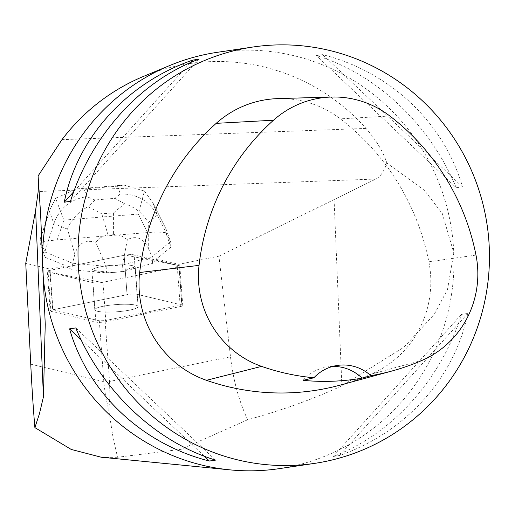 <?xml version="1.0" encoding="UTF-8"?>
<svg xmlns="http://www.w3.org/2000/svg" width="515" height="515" viewBox="0 0 515 515"><rect width="100%" height="100%" fill="white"/><g stroke="black" fill="none" stroke-linecap="round" stroke-linejoin="round"><path stroke-width="0.39" stroke-dasharray="2.58 1.93" d="M109.553 381.454L109.901 396.016L108.813 410.545L105.588 396.17L103.966 383.739L99.318 320.819L105.073 320.607L109.553 381.454L230.501 356.818L218.92 256.161L178.782 264.337L156.367 258.974L170.922 247.129L165.843 232.754C161.659 232.027 155.582 231.962 147.631 232.561L138.342 214.079L144.425 191.046L123.864 185.059L117.594 186.179L120.336 193.936C136.951 193.769 149.273 200.856 157.307 215.199L170.529 241.747L170.922 247.129M40.112 242.964L40.254 239.095L44.799 251.957L45.191 257.339L40.112 242.964C43.569 241.619 49.26 240.595 57.184 239.906L147.631 232.561M45.191 257.339L66.068 265.817L49.994 269.094L25.75 263.294M218.92 256.161L375.834 179.046C380.263 176.87 383.939 171.54 386.855 163.068C383.334 151.906 376.381 140.35 366.01 128.415A203.367 198.7 81.5 0 0 143.659 76.336M156.367 258.974L156.457 260.217L134.138 254.88A6.682 1.114 175.8 0 0 124.141 255.253L66.158 267.06L66.068 265.817M137.042 294.31A6.682 1.114 175.8 0 0 127.044 294.677L52.691 309.818A6.682 1.114 175.8 0 0 50.161 310.886A6.682 1.114 175.8 0 0 50.953 311.35L95.867 322.087A6.682 1.114 175.8 0 0 105.865 321.721L180.218 306.573A6.682 1.114 175.8 0 0 182.754 305.504A6.682 1.114 175.8 0 0 181.956 305.047L137.042 294.31L134.138 254.88L179.053 265.624A6.682 1.114 -4.2 0 1 179.851 266.081A6.682 1.114 -4.2 0 1 177.315 267.15L102.968 282.291A6.682 1.114 -4.2 0 1 92.964 282.664L48.056 271.92A6.682 1.114 -4.2 0 1 47.258 271.463A6.682 1.114 -4.2 0 1 49.788 270.394L124.141 255.253A6.682 1.114 -4.2 0 1 134.138 254.88L137.042 294.284L181.776 304.983L178.782 264.337M49.994 269.094L52.987 309.74L127.038 294.657L124.141 255.253L127.044 294.677M137.042 294.284A6.682 1.114 175.8 0 0 127.038 294.657M120.845 304.314A21.72 3.611 175.8 0 0 94.792 309.773A21.72 3.611 175.8 0 0 116.718 311.781A21.72 3.611 175.8 0 0 138.117 306.58A21.72 3.611 175.8 0 0 120.845 304.314M103.348 271.457L103.438 272.699A21.72 3.611 175.8 0 0 125.802 270.884L125.712 269.641L133.572 267.44L133.662 268.682A21.72 3.611 175.8 0 0 135.213 267.176A21.72 3.611 175.8 0 0 117.948 264.91A21.72 3.611 175.8 0 0 91.895 270.369A21.72 3.611 175.8 0 0 94.503 271.862L94.412 270.62L103.348 271.457A21.72 3.611 -4.2 0 1 94.412 270.62M133.572 267.44A21.72 3.611 -4.2 0 1 125.712 269.641M105.073 320.607L181.776 304.983M52.987 309.74L99.318 320.819M230.501 356.818C233.224 380.089 238.947 401.069 247.664 419.764C282.04 410.326 313.442 399.022 341.883 385.838L404.011 347.142L434.274 314.317L447.49 289.565L453.799 252.891L442.308 213.596L424.476 190.402L386.855 163.068M247.664 419.764L181.087 449.331L117.504 457.269L112.624 434.956L108.813 410.545M117.504 457.269L103.534 457.436M279.214 468.644A210.455 205.62 81.5 0 0 453.799 252.891A210.455 205.62 81.5 0 0 217.298 52.318M456.232 187.756L462.438 186.829C444.001 122.602 390.216 71.759 322.602 54.642L316.397 55.569C376.362 73.819 430.147 124.662 456.232 187.756L316.397 55.569M333.199 456.47L339.404 455.543C405.344 432.645 454.706 377.991 467.749 313.455L461.537 314.382C440.853 380.051 391.49 434.705 333.199 456.47L461.537 314.382M277.984 98.61A101.017 98.7 -98.5 0 1 340.331 118.856A235.709 230.295 -98.5 0 1 428.853 261.787A101.017 98.7 -98.5 0 1 371.469 374.064A235.709 230.295 -98.5 0 1 340.241 385.091M303.058 380.34A42.088 41.123 -98.5 0 1 327.604 366.88A42.088 41.123 -98.5 0 1 332.574 366.455M75.757 327.926L215.592 460.114M81.061 339.733L204.307 456.239M198.79 59.212L70.452 201.301M190.286 62.682L73.729 191.728M462.438 186.829L322.602 54.642M339.404 455.543L467.749 313.455M156.457 260.217L152.582 263.377L133.662 268.682M94.503 271.862L73.001 269.841L66.158 267.06M125.802 270.884L123.034 271.656L106.586 272.995L103.438 272.699M124.585 203.721L114.929 198.339L94.94 199.962L88.11 206.682L101.796 213.841L113.558 212.888L124.585 203.721C134.982 207.12 142.874 213.397 148.262 222.557L157.307 215.199L153.045 203.142L165.984 228.885L170.529 241.747L152.092 256.753L152.582 263.377M165.984 228.885L165.843 232.754M148.294 248.333L152.092 256.753L122.544 265.038L127.347 239.636C136.488 235.252 143.473 238.155 148.294 248.333L148.262 222.557M74.875 254.294L72.512 263.216L44.799 251.957L53.83 223.6L67.433 229.124L74.875 254.294C77.984 243.473 84.924 239.443 95.693 242.211L106.096 266.371L72.512 263.216L73.001 269.841M122.544 265.038L123.034 271.656M106.142 266.274L122.486 264.948M106.096 266.371L106.586 272.995M127.347 239.636L122.525 236.469L118.572 235.04L114.581 234.608L108.086 235.104L104.204 235.922L101.461 237.183L98.874 238.979L95.693 242.211M55.601 198.256L50.444 208.607L49.569 211.543L53.83 223.6C59.579 208.137 70.574 199.157 86.803 196.659L84.067 188.902L77.076 188.857L55.601 198.256L63.873 220.124L57.184 239.906M144.425 191.046L152.768 202.575L165.959 228.827M67.433 229.124C71.534 219.19 78.428 211.71 88.11 206.682M112.064 312.058A21.701 3.611 -4.2 0 1 94.812 309.792A21.701 3.611 -4.2 0 1 116.19 304.597A21.701 3.611 -4.2 0 1 138.097 306.605A21.701 3.611 -4.2 0 1 112.064 312.058M109.161 272.628A21.701 3.611 -4.2 0 1 91.908 270.362A21.701 3.611 -4.2 0 1 113.287 265.167A21.701 3.611 -4.2 0 1 135.194 267.176A21.701 3.611 -4.2 0 1 109.161 272.628M48.062 271.92L52.82 269.776L125.016 255.092L179.046 265.618L174.289 267.768L102.092 282.452L48.062 271.92L50.953 311.35M375.834 179.046L38.174 191.516M30.739 364.195L103.798 381.667M334.068 199.26L341.883 385.838M366.01 128.415L61.974 139.642M389.849 116.01L340.331 118.856M475.989 255.092L428.853 261.787M422.21 360.32L371.469 374.064M120.336 193.936L114.929 198.339M94.94 199.962L86.803 196.659M84.067 188.902L117.594 186.179M138.342 214.079L63.873 220.124M40.254 239.095L49.569 211.543M113.558 212.888L113.583 234.66M108.086 235.104L101.796 213.841M181.956 305.047L179.053 265.624M105.865 321.721L102.968 282.291M177.315 267.15L180.218 306.573M92.964 282.664L95.867 322.087M49.788 270.394L52.691 309.818M94.812 309.792L91.908 270.362L94.792 309.773M135.213 267.176L138.117 306.58M40.608 213.873L45.236 324.302M337.454 365.418L327.604 366.88M77.076 188.883L123.864 185.078M40.151 239.044L50.444 208.614M50.161 310.886L47.258 271.463M182.754 305.504L179.851 266.081M138.097 306.605L135.194 267.176"/><path stroke-width="0.77" d="M25.75 263.294L35.619 210.275L43.44 396.859L39.449 413.719L34.891 427.617C33.275 408.665 31.891 387.518 30.739 364.195L25.75 263.294M252.775 47.039A210.455 205.62 -98.5 0 1 487.119 224.958A210.455 205.62 -98.5 0 1 314.691 463.365A210.455 205.62 -98.5 0 1 78.196 262.792A210.455 205.62 -98.5 0 1 252.775 47.039L217.298 52.318A210.455 205.62 81.5 0 0 169.802 65.489L143.659 76.336A203.367 198.7 81.5 0 0 61.974 139.642L38.091 175.943L38.174 191.516L35.619 210.275M103.534 457.436L101.333 457.249L71.192 449.428L34.891 427.617M38.091 175.943L40.608 213.873L45.236 324.302L43.44 396.859M169.802 65.489A210.455 205.62 81.5 0 0 42.719 268.064A210.455 205.62 81.5 0 0 229.941 469.86A210.455 205.62 81.5 0 0 279.214 468.644L314.691 463.365M69.551 328.853L75.757 327.926C101.841 391.02 155.627 441.864 215.592 460.114L209.386 461.041C141.773 443.924 87.988 393.08 69.551 328.853L81.061 339.733M192.584 60.139L198.79 59.212C140.498 80.977 91.136 135.625 70.452 201.301L64.24 202.228C77.282 137.685 126.651 83.037 192.584 60.139L190.286 62.682M391.825 371.045L340.241 385.091A235.709 230.295 -98.5 0 1 206.425 380.302A101.017 98.7 -98.5 0 1 139.668 272.519A235.709 230.295 -98.5 0 1 216.191 123.349A101.017 98.7 -98.5 0 1 277.984 98.61L331.415 97.032A94.67 92.5 -98.5 0 1 389.849 116.01A229.362 224.096 -98.5 0 1 475.989 255.092A94.67 92.5 -98.5 0 1 422.21 360.32A229.362 224.096 -98.5 0 1 391.825 371.045A229.362 224.096 -98.5 0 1 370.839 375.667L362.064 378.139A230.533 225.242 81.5 0 1 303.058 380.34L313.886 377.791A229.362 224.096 -98.5 0 1 261.607 366.39A94.67 92.5 -98.5 0 1 199.041 265.373A229.362 224.096 -98.5 0 1 273.51 120.22A94.67 92.5 -98.5 0 1 331.415 97.032M313.886 377.791A42.088 41.123 -98.5 0 1 337.454 365.418A42.088 41.123 -98.5 0 1 370.839 375.667M332.574 366.455A42.088 41.123 -98.5 0 1 362.064 378.139M204.307 456.239L209.386 461.041M73.729 191.728L64.24 202.228M199.041 265.373L139.668 272.519M273.51 120.22L216.191 123.349M261.607 366.39L206.425 380.302M101.339 457.217L229.941 469.86"/></g></svg>
